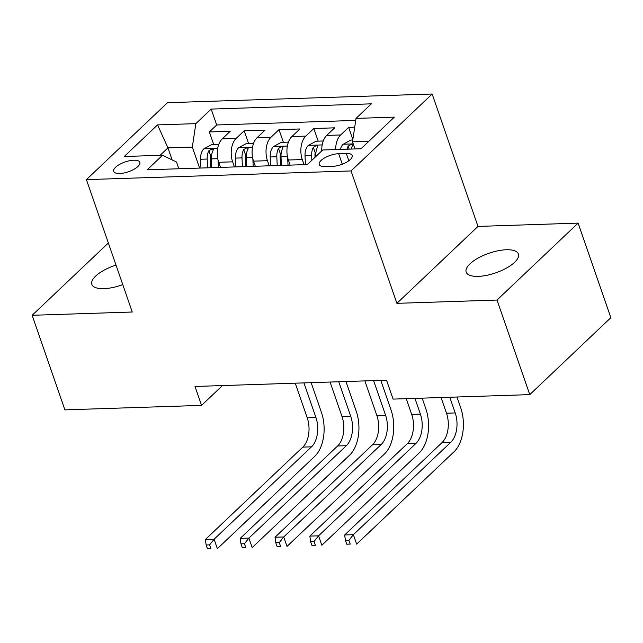 <?xml version="1.0" encoding="UTF-8"?>
<svg xmlns="http://www.w3.org/2000/svg" width="643" height="643" viewBox="0 0 643 643"><rect width="100%" height="100%" fill="white"/><g stroke="black" fill="none" stroke-linecap="round" stroke-linejoin="round"><path stroke-width="0.96" d="M116.005 265.077A27.633 10.36 -19.1 0 0 91.853 284.391A27.633 10.36 -19.1 0 0 103.941 288.651A27.633 10.36 -19.1 0 0 122.773 284.624M478.263 276.377A27.633 10.36 -19.1 0 0 506.475 268.083A27.633 10.36 -19.1 0 0 518.403 254.033A27.633 10.36 -19.1 0 0 506.314 249.765A27.633 10.36 -19.1 0 0 478.103 258.068A27.633 10.36 -19.1 0 0 466.175 272.118A27.633 10.36 -19.1 0 0 478.263 276.377M119.751 173.514A13.816 5.176 -19.1 0 0 133.857 169.358A13.816 5.176 -19.1 0 0 139.82 162.333A13.816 5.176 -19.1 0 0 133.776 160.203A13.816 5.176 -19.1 0 0 119.67 164.351A13.816 5.176 -19.1 0 0 113.707 171.376A13.816 5.176 -19.1 0 0 119.751 173.514M432.152 94.015L167.51 102.687L86.411 179.622L351.054 170.942L432.152 94.015L477.99 226.408L396.9 303.335L497.007 300.056L578.105 223.121L477.99 226.408M578.105 223.121L610.85 317.69L529.752 394.625L497.007 300.056M354.703 127.177L348.635 127.37L352.846 139.531M321.749 150.904A17.273 10.2 -91.9 0 1 326.708 135.416L334.706 127.828L313.816 128.512L318.189 141.138M290.13 165.114L288.361 160.011A17.273 10.2 88.1 0 1 291.89 136.557L299.887 128.97L278.998 129.653L283.37 142.28M255.303 166.256L253.535 161.152A17.273 10.2 88.1 0 1 257.063 137.698L265.069 130.111L244.171 130.794L248.544 143.421M529.752 394.625L393.082 399.102L386.531 380.19L195.022 386.467L201.564 405.379L222.454 385.567M346.312 153.436L338.652 153.685A13.382 5.015 -19.1 0 0 324.988 157.712A13.382 5.015 -19.1 0 0 319.209 164.512A13.382 5.015 -19.1 0 0 325.069 166.577L332.728 166.328A13.382 5.015 -19.1 0 0 346.392 162.309A13.382 5.015 -19.1 0 0 352.171 155.502A13.382 5.015 -19.1 0 0 346.312 153.436L348.844 160.742M178.867 168.763L176.544 162.06L162.534 155.244L147.191 169.8L307.37 164.552L322.714 149.996L361.012 148.742L394.328 117.139L356.029 118.392L371.373 103.836L211.193 109.085L195.85 123.641L192.321 147.086L167.952 147.89L160.107 155.325M162.534 155.244L124.236 156.498L157.551 124.895L195.85 123.641M234.414 166.939L232.645 161.835A17.273 10.2 -91.9 0 1 236.174 138.39L244.171 130.794M220.485 167.397L218.716 162.293L232.645 161.835M269.232 165.798L267.464 160.694A17.273 10.2 -91.9 0 1 270.992 137.248L278.998 129.653M304.059 164.656L302.29 159.552A17.273 10.2 -91.9 0 1 305.819 136.107L313.816 128.512M335.662 149.57A17.273 10.2 -91.9 0 1 340.637 134.966L348.635 127.37M355.724 120.418L216.699 124.975L209.353 131.944L213.725 144.562M218.716 162.293A17.273 10.2 88.1 0 1 222.245 138.848L230.242 131.252L209.353 131.944M368.857 141.299L352.501 141.838L356.029 118.392M354.96 148.935L352.501 141.838M108.362 242.998L32.15 315.295L64.895 409.864L201.564 405.379M32.15 315.295L132.257 312.016L86.411 179.622M396.9 303.335L351.054 170.942M172.107 159.906L167.952 147.89L157.551 124.895M199.595 168.08L192.321 147.086M216.699 124.975L211.193 109.085M352.774 140.005L350.893 140.07L343.024 144.345A11.445 6.76 88.1 0 0 340.38 149.417M441.066 397.527L446.507 413.232A21.589 12.756 -91.9 0 1 442.095 442.545L344.672 534.96L353.377 534.679L356.656 544.131L454.079 451.716A32.383 19.129 88.1 0 0 460.693 407.75L456.972 397.004M351.174 149.063A11.445 6.76 -91.9 0 1 352.34 146.017L352.581 144.892L351.182 144.41L348.16 146.154A11.445 6.76 88.1 0 0 346.995 149.2M449.779 397.245L455.212 412.943A21.589 12.756 -91.9 0 1 450.799 442.255L353.377 534.679L348.9 540.305L345.42 540.417L346.73 544.203L350.21 544.082L348.9 540.305M350.21 544.082L346.73 544.203M344.672 534.96L345.42 540.417M323.252 140.978L316.067 141.211L308.206 145.487A11.445 6.76 88.1 0 0 305.039 155.823L305.417 164.616M406.247 398.668L411.689 414.373A21.589 12.756 -91.9 0 1 407.276 443.686L309.854 536.101L318.558 535.82L321.83 545.272L419.26 452.857A32.383 19.129 88.1 0 0 425.867 408.892L422.154 398.146M315.874 156.482L315.834 155.469A11.445 6.76 -91.9 0 1 317.513 147.159L317.755 146.033L316.364 145.551L313.334 147.295A11.445 6.76 88.1 0 0 311.654 155.606L311.855 160.292M315.046 157.27L314.966 155.397A5.827 3.44 -91.9 0 1 315.223 152.737L313.334 147.295M414.952 398.387L420.393 414.092A21.589 12.756 -91.9 0 1 415.981 443.397L318.558 535.82L314.081 541.446L310.593 541.559L311.903 545.344L315.391 545.224L314.081 541.446M315.391 545.224L311.903 545.344M309.854 536.101L310.593 541.559M288.426 142.119L281.248 142.352L273.379 146.628A11.445 6.76 88.1 0 0 270.213 156.964L270.59 165.757M287.678 157.68L288.008 165.187M364.878 380.897L376.862 415.515A21.589 12.756 -91.9 0 1 372.458 444.827L275.035 537.243L283.74 536.961L287.011 546.413L384.434 453.998A32.383 19.129 88.1 0 0 391.048 410.033L380.785 380.375M281.385 165.404L281.007 156.611A11.445 6.76 -91.9 0 1 282.695 148.3L282.936 147.175L281.546 146.692L278.515 148.437A11.445 6.76 88.1 0 0 276.828 156.747L277.213 165.54M280.525 165.428L280.139 156.546A5.827 3.44 -91.9 0 1 280.404 153.878L278.515 148.437M373.583 380.616L385.567 415.233A21.589 12.756 -91.9 0 1 381.162 444.538L283.74 536.961L279.255 542.588L275.775 542.7L277.085 546.486L280.565 546.365L279.255 542.588M280.565 546.365L277.085 546.486M275.035 537.243L275.775 542.7M253.607 143.26L246.43 143.493L238.561 147.769A11.445 6.76 88.1 0 0 235.394 158.106L235.772 166.899M252.86 158.821L253.181 166.328M330.06 382.038L342.044 416.656A21.589 12.756 -91.9 0 1 337.631 445.969L240.209 538.384L248.913 538.103L252.193 547.555L349.615 455.14A32.383 19.129 88.1 0 0 356.23 411.174L345.958 381.516M246.566 166.545L246.189 157.752A11.445 6.76 -91.9 0 1 247.876 149.441L248.118 148.316L246.719 147.834L243.697 149.578A11.445 6.76 88.1 0 0 242.009 157.889L242.387 166.682M245.706 166.569L245.321 157.688A5.827 3.44 -91.9 0 1 245.578 155.019L243.697 149.578M338.765 381.757L350.748 416.375A21.589 12.756 -91.9 0 1 346.344 445.679L248.913 538.103L244.436 543.729L240.956 543.841L242.266 547.627L245.747 547.506L244.436 543.729M245.747 547.506L242.266 547.627M240.209 538.384L240.956 543.841M218.789 144.402L211.603 144.635L203.743 148.911A11.445 6.76 88.1 0 0 200.576 159.247L200.954 168.04M218.041 159.962L218.363 167.469M295.233 383.18L307.225 417.797A21.589 12.756 -91.9 0 1 302.813 447.11L205.39 539.525L214.095 539.244L217.366 548.704L314.797 456.281A32.383 19.129 88.1 0 0 321.412 412.316L311.14 382.657M211.748 167.686L211.37 158.893A11.445 6.76 -91.9 0 1 213.05 150.583L213.291 149.457L211.901 148.975L208.879 150.719A11.445 6.76 88.1 0 0 207.191 159.03L207.568 167.823M210.88 167.71L210.502 158.829A5.827 3.44 -91.9 0 1 210.759 156.161L208.879 150.719M303.938 382.898L315.93 417.516A21.589 12.756 -91.9 0 1 311.517 446.821L214.095 539.244L209.618 544.87L206.138 544.983L207.448 548.768L210.928 548.648L209.618 544.87M210.928 548.648L207.448 548.768M205.39 539.525L206.138 544.983M253.535 161.152L267.464 160.694M288.361 160.011L302.29 159.552M326.708 135.416L340.637 134.966M222.245 138.848L236.174 138.39M257.063 137.698L270.992 137.248M291.89 136.557L305.819 136.107M342.301 164.206L338.652 153.685M353.216 143.903L343.217 144.233M455.212 412.943L446.507 413.232M450.799 442.255L442.095 442.545M349.189 149.128L348.16 146.154M322.175 144.924L308.399 145.374M311.654 155.606L305.039 155.823M316.983 155.429L315.834 155.469M420.393 414.092L411.689 414.373M415.981 443.397L407.276 443.686M287.357 146.065L273.58 146.516M276.828 156.747L270.213 156.964M287.405 156.402L281.007 156.611M385.567 415.233L376.862 415.515M381.162 444.538L372.458 444.827M252.538 147.207L238.762 147.657M242.009 157.889L235.394 158.106M252.586 157.543L246.189 157.752M350.748 416.375L342.044 416.656M346.344 445.679L337.631 445.969M217.712 148.348L203.935 148.798M207.191 159.03L200.576 159.247M217.768 158.684L211.37 158.893M315.93 417.516L307.225 417.797M311.517 446.821L302.813 447.11"/></g></svg>
